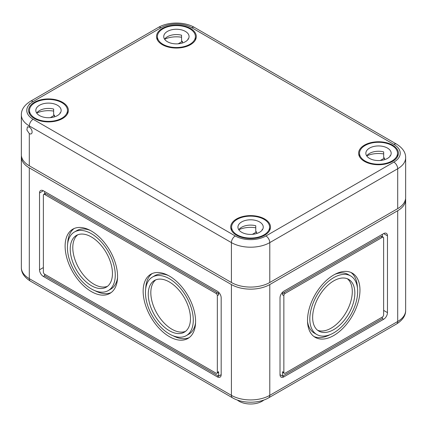 <?xml version="1.0" encoding="UTF-8"?>
<svg xmlns="http://www.w3.org/2000/svg" width="427" height="427" viewBox="0 0 427 427"><rect width="100%" height="100%" fill="white"/><g stroke="black" fill="none" stroke-linecap="round" stroke-linejoin="round"><path stroke-width="0.64" d="M21.409 155.759A27.136 15.666 0 0 0 21.35 156.794A27.136 15.666 0 0 0 29.298 167.875L231.407 284.558A27.136 15.666 0 0 0 269.784 284.558L397.702 210.708A27.136 15.666 0 0 0 405.65 199.628A27.136 15.666 0 0 0 405.591 198.598M387.47 312.628L387.47 235.816A5.428 3.133 120 0 0 386.344 233.334A5.428 3.133 120 0 0 383.633 233.601L283.854 291.209A5.428 3.133 120 0 0 280.016 297.854L280.016 374.66A5.428 3.133 120 0 0 281.142 377.148A5.428 3.133 120 0 0 283.854 376.876L383.633 319.273A5.428 3.133 120 0 0 387.47 312.628L383.633 310.408M221.175 297.854A5.428 3.133 -120 0 0 217.338 291.209L43.367 190.768A5.428 3.133 -120 0 0 40.656 190.501A5.428 3.133 -120 0 0 39.53 192.983L39.53 269.789A5.428 3.133 -120 0 0 43.367 276.44L217.338 376.876A5.428 3.133 -120 0 0 220.049 377.148A5.428 3.133 -120 0 0 221.175 374.66L221.175 297.854M91.341 285.668A29.847 17.235 -120 0 0 106.264 287.147A29.847 17.235 -120 0 0 106.264 252.683A29.847 17.235 -120 0 0 76.412 235.448A29.847 17.235 -120 0 0 71.837 259.365A29.847 17.235 -120 0 0 91.341 285.668M91.341 288.919A33.829 19.53 -120 0 0 108.25 290.595A33.829 19.53 -120 0 0 108.255 251.53A33.829 19.53 -120 0 0 74.426 232A33.829 19.53 -120 0 0 69.238 259.109A33.829 19.53 -120 0 0 91.341 288.919M91.341 291.577A37.085 21.409 -120 0 0 109.883 293.413A37.085 21.409 -120 0 0 109.883 250.59A37.085 21.409 -120 0 0 72.798 229.182A37.085 21.409 -120 0 0 67.108 258.895A37.085 21.409 -120 0 0 91.341 291.577M169.37 336.625A37.085 21.409 -120 0 0 187.912 338.467A37.085 21.409 -120 0 0 187.912 295.644A37.085 21.409 -120 0 0 150.827 274.23A37.085 21.409 -120 0 0 145.143 303.949A37.085 21.409 -120 0 0 169.37 336.625M217.338 372.445L217.338 295.639A1.809 1.046 -120 0 0 216.057 293.424L44.648 194.461A1.809 1.046 -120 0 0 43.746 194.37A1.809 1.046 -120 0 0 43.367 195.198L43.367 272.004A1.809 1.046 -120 0 0 44.648 274.225L216.057 373.187A1.809 1.046 -120 0 0 216.964 373.273A1.809 1.046 -120 0 0 217.338 372.445L218.619 371.709L218.619 376.139L217.338 376.876M44.648 193.847L44.648 191.504M218.619 292.201L218.619 294.902A1.809 1.046 -120 0 0 217.338 292.682L45.929 193.719A1.809 1.046 -120 0 0 45.022 193.634L43.746 194.37M169.37 330.717A29.847 17.235 -120 0 0 184.293 332.195A29.847 17.235 -120 0 0 184.293 297.731A29.847 17.235 -120 0 0 154.446 280.496A29.847 17.235 -120 0 0 149.866 304.414A29.847 17.235 -120 0 0 169.37 330.717M169.37 333.967A33.829 19.53 -120 0 0 186.284 335.643A33.829 19.53 -120 0 0 186.284 296.584A33.829 19.53 -120 0 0 152.455 277.048A33.829 19.53 -120 0 0 147.267 304.157A33.829 19.53 -120 0 0 169.37 333.967M155.78 279.856A29.847 17.235 -120 0 0 152.791 304.104A29.847 17.235 -120 0 0 171.926 329.244A29.847 17.235 -120 0 0 185.515 331.363M186.284 335.643L188.841 334.165A33.829 19.53 -120 0 0 195.571 322.721M168.291 275.468A33.829 19.53 -120 0 0 155.012 275.575L152.455 277.048M173.004 335.745A37.085 21.409 -120 0 0 189.145 337.65M152.151 273.568A37.085 21.409 -120 0 0 145.724 288.497M221.175 374.66L218.619 376.139L44.648 275.698L44.648 274.225M216.964 373.273L218.24 372.536A1.809 1.046 -120 0 0 218.619 371.709M307.541 321.611A33.829 19.53 120 0 0 314.272 333.06L316.829 334.538A33.829 19.53 120 0 0 350.658 315.003A33.829 19.53 120 0 0 350.658 275.943A33.829 19.53 120 0 0 324.589 285.006A33.829 19.53 120 0 0 309.821 319.049A33.829 19.53 120 0 0 316.829 334.538M350.658 275.943L348.101 274.465A33.829 19.53 120 0 0 334.821 274.364M313.968 336.54A37.085 21.409 120 0 0 330.108 334.64M357.388 287.392A37.085 21.409 120 0 0 350.962 272.463M307.52 320.378A37.085 21.409 120 0 0 315.201 337.357A37.085 21.409 120 0 0 352.286 315.948A37.085 21.409 120 0 0 352.286 273.125A37.085 21.409 120 0 0 323.709 283.058A37.085 21.409 120 0 0 307.52 320.378M317.592 330.258A29.847 17.235 120 0 0 346.11 312.377A29.847 17.235 120 0 0 347.332 278.746M312.639 317.426A29.847 17.235 120 0 0 318.82 331.09A29.847 17.235 120 0 0 348.667 313.856A29.847 17.235 120 0 0 348.667 279.391A29.847 17.235 120 0 0 325.668 287.387A29.847 17.235 120 0 0 312.639 317.426M382.352 236.681L382.352 234.343L382.352 236.681M383.254 237.204A1.809 1.046 120 0 0 382.352 237.295L285.135 293.424A1.809 1.046 120 0 0 283.854 295.639L283.854 372.445A1.809 1.046 120 0 0 284.227 373.273A1.809 1.046 120 0 0 285.135 373.187L382.352 317.058A1.809 1.046 120 0 0 383.633 314.843L383.633 238.031A1.809 1.046 120 0 0 383.254 237.204L381.978 236.467A1.809 1.046 120 0 0 381.071 236.558L283.854 292.682A1.809 1.046 120 0 0 282.578 294.902L282.578 292.201M382.352 317.058L382.352 318.537L383.633 319.273M280.016 374.66L282.578 376.139L282.578 371.709A1.809 1.046 120 0 0 282.952 372.536L284.227 373.273M283.854 376.876L282.578 376.139L382.352 318.537M237.273 400.003A16.279 9.399 0 0 0 239.083 401.252A16.279 9.399 0 0 0 263.918 400.003M77.746 234.802A29.847 17.235 -120 0 0 74.762 259.056A29.847 17.235 -120 0 0 93.897 284.19A29.847 17.235 -120 0 0 107.487 286.314M108.25 290.595L110.812 289.116A33.829 19.53 -120 0 0 117.537 277.667M90.262 230.42A33.829 19.53 -120 0 0 76.983 230.521L74.426 232M94.975 290.696A37.085 21.409 -120 0 0 111.116 292.602M74.117 228.52A37.085 21.409 -120 0 0 67.696 243.449M30.424 101.284A5.428 3.133 -120 0 1 33.135 101.551A21.708 12.532 0 0 0 33.135 119.277A5.428 3.133 120 0 0 29.298 125.922L231.407 242.611A5.428 3.133 120 0 1 235.245 235.966A21.708 12.532 180 0 0 265.946 235.966A5.428 3.133 -120 0 1 269.784 242.611A27.136 15.666 180 0 1 231.407 242.611L231.407 282.493A27.136 15.666 180 0 0 269.784 282.493L269.784 242.611L397.702 168.756A27.136 15.666 180 0 0 405.65 157.68L405.65 197.562A27.136 15.666 180 0 1 397.702 208.638L397.702 168.756A5.428 3.133 -120 0 0 393.865 162.111A21.708 12.532 180 0 0 393.865 144.385L191.755 27.702A21.708 12.532 0 0 0 161.054 27.702A5.428 3.133 -120 0 0 158.342 27.429L30.424 101.284C24.312 105.127 21.291 109.648 21.35 114.847A27.136 15.666 0 0 0 29.298 125.922L29.298 127.107L27.413 126.851L26.874 129.995L29.298 133.603A3.982 2.3 -120 0 0 31.288 133.8A3.982 2.3 -120 0 0 31.897 130.614A3.982 2.3 -120 0 0 29.298 127.107M21.35 114.847L21.35 154.729A27.136 15.666 0 0 0 29.298 165.804L231.407 282.493M269.784 282.493L397.702 208.638M190.474 28.438A19.898 11.486 180 0 1 196.303 36.743A19.898 11.486 180 0 1 176.404 48.048A19.898 11.486 180 0 1 156.506 36.743A19.898 11.486 180 0 1 156.618 35.345A19.898 11.486 180 0 1 169.775 25.727A19.898 11.486 180 0 1 190.474 28.438M392.584 145.127A19.898 11.486 180 0 1 398.412 153.432A19.898 11.486 180 0 1 380.628 164.673A19.898 11.486 180 0 1 358.616 153.432A19.898 11.486 180 0 1 370.753 142.671A19.898 11.486 180 0 1 392.584 145.127M62.555 102.293A19.898 11.486 180 0 1 68.384 110.593A19.898 11.486 180 0 1 56.54 120.921A19.898 11.486 180 0 1 35.345 119.042A19.898 11.486 180 0 1 28.588 110.593A19.898 11.486 180 0 1 40.725 99.833A19.898 11.486 180 0 1 62.555 102.293M264.665 218.976A19.898 11.486 180 0 1 270.494 227.281A19.898 11.486 180 0 1 257.47 237.882A19.898 11.486 180 0 1 235.656 234.69A19.898 11.486 180 0 1 230.697 227.281A19.898 11.486 180 0 1 242.835 216.521A19.898 11.486 180 0 1 264.665 218.976M365.085 161.006A18.996 10.969 180 0 1 359.518 153.25A18.996 10.969 180 0 1 378.514 142.282A18.996 10.969 180 0 1 397.51 153.25A18.996 10.969 180 0 1 385.784 163.381A18.996 10.969 180 0 1 365.085 161.006M383.681 153.923A18.996 10.969 0 0 0 366.745 155.866M384.535 159.682L384.535 158.043L380.308 160.488M390.075 156.234L390.075 155.583A12.666 7.312 180 0 1 390.31 155.908M366.718 155.908A12.666 7.312 180 0 1 383.681 151.889L383.681 157.798A12.666 7.312 180 0 1 384.535 158.043M369.558 158.417A12.666 7.312 180 0 1 365.854 153.25A12.666 7.312 180 0 1 378.514 145.938A12.666 7.312 180 0 1 391.18 153.25A12.666 7.312 180 0 1 383.361 160.002A12.666 7.312 180 0 1 369.558 158.417M237.166 234.855A18.996 10.969 180 0 1 231.599 227.1A18.996 10.969 180 0 1 250.596 216.137A18.996 10.969 180 0 1 269.592 227.1A18.996 10.969 180 0 1 257.865 237.236A18.996 10.969 180 0 1 237.166 234.855M255.762 227.772A18.996 10.969 0 0 0 238.826 229.721M256.616 233.532L256.616 231.898L252.389 234.338M262.157 230.084L262.157 229.438A12.666 7.312 180 0 1 262.392 229.763M238.8 229.763A12.666 7.312 180 0 1 255.762 225.744L255.762 231.653A12.666 7.312 180 0 1 256.616 231.898M241.645 232.272A12.666 7.312 180 0 1 237.935 227.1A12.666 7.312 180 0 1 250.596 219.793A12.666 7.312 180 0 1 263.262 227.1A12.666 7.312 180 0 1 255.442 233.857A12.666 7.312 180 0 1 241.645 232.272M162.97 44.317A18.996 10.969 180 0 1 157.408 36.562A18.996 10.969 180 0 1 176.404 25.593A18.996 10.969 180 0 1 195.401 36.562A18.996 10.969 180 0 1 183.674 46.692A18.996 10.969 180 0 1 162.97 44.317M181.571 37.234A18.996 10.969 0 0 0 164.635 39.177M182.425 42.994L182.425 41.355L178.192 43.8M187.965 39.546L187.965 38.894A12.666 7.312 180 0 1 188.2 39.22M164.608 39.22A12.666 7.312 180 0 1 181.571 35.206L181.571 41.115A12.666 7.312 180 0 1 182.425 41.355M167.448 41.734A12.666 7.312 180 0 1 163.738 36.562A12.666 7.312 180 0 1 176.404 29.249A12.666 7.312 180 0 1 189.065 36.562A12.666 7.312 180 0 1 181.251 43.314A12.666 7.312 180 0 1 167.448 41.734M35.057 118.167A18.996 10.969 180 0 1 29.49 110.417A18.996 10.969 180 0 1 48.486 99.448A18.996 10.969 180 0 1 67.482 110.417A18.996 10.969 180 0 1 55.756 120.547A18.996 10.969 180 0 1 35.057 118.167M53.653 111.089A18.996 10.969 0 0 0 36.717 113.032M54.507 116.843L54.507 115.21L50.279 117.655M60.047 113.395L60.047 112.749A12.666 7.312 180 0 1 60.282 113.075M36.69 113.075A12.666 7.312 180 0 1 53.653 109.056L53.653 114.964A12.666 7.312 180 0 1 54.507 115.21M39.53 115.584A12.666 7.312 180 0 1 35.82 110.417A12.666 7.312 180 0 1 48.486 103.104A12.666 7.312 180 0 1 61.146 110.417A12.666 7.312 180 0 1 53.332 117.169A12.666 7.312 180 0 1 39.53 115.584M269.784 284.558L269.784 395.343L397.702 321.488L397.702 210.708M29.298 167.875L29.298 278.655A5.428 3.133 120 0 0 30.424 281.137L232.534 397.825A5.428 3.133 120 0 1 231.407 395.343L29.298 278.655A27.136 15.666 0 0 1 21.35 267.574L21.35 156.794M231.407 284.558L231.407 395.343A27.136 15.666 0 0 0 269.784 395.343A5.428 3.133 -120 0 1 268.658 397.825C258.799 403.67 242.392 403.67 232.534 397.825M218.619 294.902L217.338 295.639M217.338 292.682L216.057 293.424M45.929 193.719L44.648 194.461M44.648 275.698L43.367 276.44M43.367 267.574L39.53 269.789M43.367 190.768L39.53 192.983M282.578 371.709L283.854 372.445M282.578 294.902L283.854 295.639M283.854 292.682L285.135 293.424M381.071 236.558L382.352 237.295M383.633 233.601L387.47 235.816M396.576 323.97C402.714 320.085 405.735 315.564 405.65 310.413A27.136 15.666 180 0 1 397.702 321.488A5.428 3.133 -120 0 1 396.576 323.97L268.658 397.825M405.65 157.68C405.735 152.524 402.714 148.004 396.576 144.118A5.428 3.133 120 0 0 393.865 144.385M29.298 103.766L29.298 104.551M29.298 133.603L29.298 165.804M265.946 235.966L393.865 162.111M33.135 101.551L161.054 27.702M235.245 235.966L33.135 119.277M396.576 144.118L194.466 27.429A5.428 3.133 120 0 0 191.755 27.702M405.65 310.413L405.65 199.628M30.424 281.137C24.312 277.294 21.291 272.773 21.35 267.574M194.466 27.429C184.608 21.59 168.201 21.59 158.342 27.429M397.51 156.672L397.51 153.25M359.518 156.672L359.518 153.25M269.592 230.527L269.592 227.1M231.599 230.527L231.599 227.1M195.401 39.989L195.401 36.562M157.408 39.989L157.408 36.562M67.482 113.838L67.482 110.417M29.49 113.838L29.49 110.417"/></g></svg>

